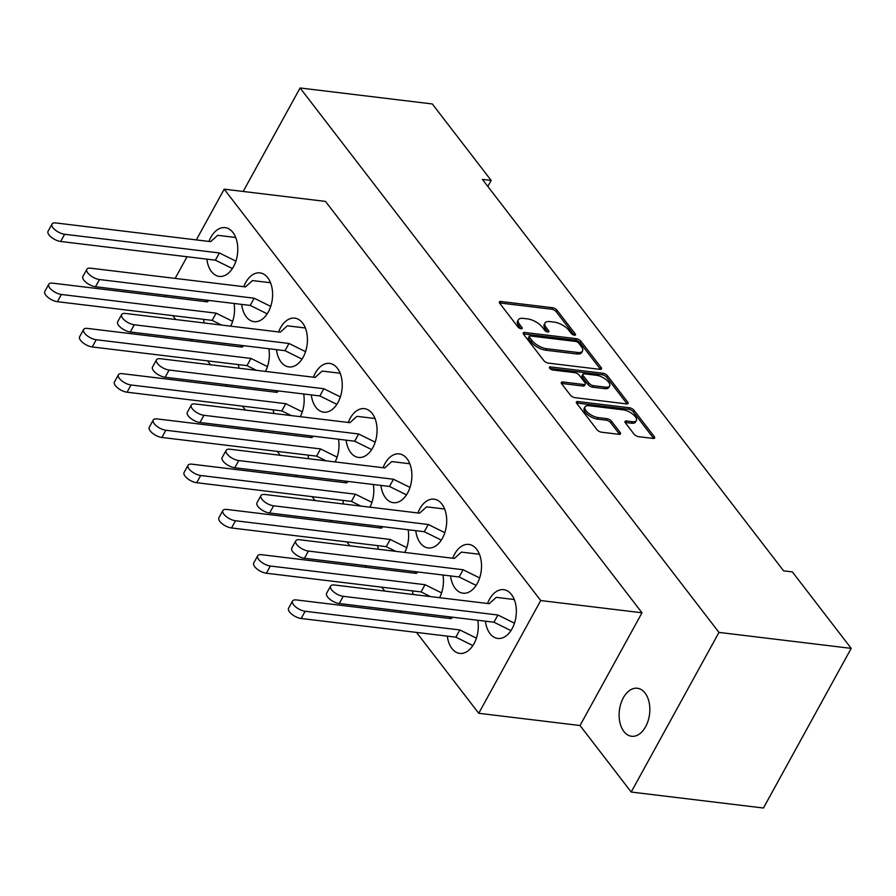 <?xml version="1.0" encoding="UTF-8"?>
<svg xmlns="http://www.w3.org/2000/svg" width="896" height="896" viewBox="0 0 896 896"><rect width="100%" height="100%" fill="white"/><g stroke="black" fill="none" stroke-linecap="round" stroke-linejoin="round"><path stroke-width="1.34" d="M574.426 335.194A2.598 1.086 28.8 0 0 575.512 334.891A2.598 1.086 28.8 0 0 575.243 333.883L557.077 310.285A3.707 1.557 28.8 0 0 552.507 307.72L500.931 301.493A3.707 1.557 28.8 0 0 499.397 301.918A3.707 1.557 28.8 0 0 499.778 303.363L517.933 326.962A2.598 1.086 28.8 0 0 521.136 328.754A2.598 1.086 28.8 0 0 522.222 328.451A2.598 1.086 28.8 0 0 521.954 327.443L519.602 324.397A11.872 4.984 28.8 0 1 518.37 319.782A11.872 4.984 28.8 0 1 523.298 318.394L527.598 318.909A11.872 4.984 28.8 0 1 542.237 327.13L544.578 330.176A2.598 1.086 28.8 0 0 547.781 331.979A2.598 1.086 28.8 0 0 548.867 331.677A2.598 1.086 28.8 0 0 548.598 330.669L546.246 327.611A11.872 4.984 28.8 0 1 545.014 322.997A11.872 4.984 28.8 0 1 549.942 321.608L554.243 322.134A11.872 4.984 28.8 0 1 568.882 330.344L571.222 333.402A2.598 1.086 28.8 0 0 574.426 335.194M623.896 731.506A24.192 15.198 96.9 0 1 620.805 703.774A24.192 15.198 96.9 0 1 637.37 688.251A24.192 15.198 96.9 0 1 645.053 693.022A24.192 15.198 96.9 0 1 648.144 720.765A24.192 15.198 96.9 0 1 631.568 736.277A24.192 15.198 96.9 0 1 623.896 731.506M275.979 390.645A24.562 15.434 -83.1 0 0 275.363 392.157M273.224 409.864A24.562 15.434 -83.1 0 0 273.874 413.482M310.8 435.893A24.562 15.434 -83.1 0 0 310.184 437.416M308.045 455.112A24.562 15.434 -83.1 0 0 308.694 458.73M345.621 481.152A24.562 15.434 -83.1 0 0 345.005 482.675M342.866 500.371A24.562 15.434 -83.1 0 0 343.515 503.989M380.442 526.411A24.562 15.434 -83.1 0 0 379.826 527.923M377.686 545.63A24.562 15.434 -83.1 0 0 378.336 549.248M415.262 571.659A24.562 15.434 -83.1 0 0 414.646 573.182M412.507 590.878A24.562 15.434 -83.1 0 0 413.157 594.507M450.083 616.918A24.562 15.434 -83.1 0 0 449.467 618.442M447.328 636.138A24.562 15.434 -83.1 0 0 451.942 648.558A24.562 15.434 -83.1 0 0 459.738 653.397A24.562 15.434 -83.1 0 0 477.792 620.267M241.158 345.386A24.562 15.434 -83.1 0 0 240.542 346.909M238.403 364.605A24.562 15.434 -83.1 0 0 239.053 368.222M206.338 300.126A24.562 15.434 -83.1 0 0 205.722 301.65M203.582 319.346A24.562 15.434 -83.1 0 0 204.232 322.963M276.483 349.653A24.562 15.434 -83.1 0 0 281.086 362.074A24.562 15.434 -83.1 0 0 288.882 366.912A24.562 15.434 -83.1 0 0 305.704 351.154A24.562 15.434 -83.1 0 0 302.568 322.986A24.562 15.434 -83.1 0 0 294.773 318.136A24.562 15.434 -83.1 0 0 278.611 331.957M311.304 394.912A24.562 15.434 -83.1 0 0 315.907 407.322A24.562 15.434 -83.1 0 0 323.702 412.171A24.562 15.434 -83.1 0 0 340.525 396.413A24.562 15.434 -83.1 0 0 337.389 368.245A24.562 15.434 -83.1 0 0 329.594 363.395A24.562 15.434 -83.1 0 0 313.432 377.205M346.125 440.16A24.562 15.434 -83.1 0 0 350.728 452.581A24.562 15.434 -83.1 0 0 358.523 457.43A24.562 15.434 -83.1 0 0 375.346 441.661A24.562 15.434 -83.1 0 0 372.21 413.493A24.562 15.434 -83.1 0 0 364.414 408.654A24.562 15.434 -83.1 0 0 348.253 422.464M380.946 485.419A24.562 15.434 -83.1 0 0 385.549 497.84A24.562 15.434 -83.1 0 0 393.344 502.678A24.562 15.434 -83.1 0 0 410.166 486.92A24.562 15.434 -83.1 0 0 407.03 458.752A24.562 15.434 -83.1 0 0 399.235 453.902A24.562 15.434 -83.1 0 0 383.074 467.723M415.766 530.678A24.562 15.434 -83.1 0 0 420.37 543.088A24.562 15.434 -83.1 0 0 428.165 547.938A24.562 15.434 -83.1 0 0 444.987 532.179A24.562 15.434 -83.1 0 0 441.851 504.011A24.562 15.434 -83.1 0 0 434.056 499.162A24.562 15.434 -83.1 0 0 417.894 512.971M450.587 575.926A24.562 15.434 -83.1 0 0 455.19 588.347A24.562 15.434 -83.1 0 0 462.986 593.197A24.562 15.434 -83.1 0 0 479.808 577.438A24.562 15.434 -83.1 0 0 476.672 549.27A24.562 15.434 -83.1 0 0 468.877 544.421A24.562 15.434 -83.1 0 0 452.715 558.23M485.408 621.186A24.562 15.434 -83.1 0 0 490.011 633.606A24.562 15.434 -83.1 0 0 497.806 638.445A24.562 15.434 -83.1 0 0 514.629 622.686A24.562 15.434 -83.1 0 0 511.493 594.518A24.562 15.434 -83.1 0 0 503.698 589.68A24.562 15.434 -83.1 0 0 487.536 603.49M241.662 304.394A24.562 15.434 -83.1 0 0 246.266 316.814A24.562 15.434 -83.1 0 0 254.061 321.664A24.562 15.434 -83.1 0 0 270.883 305.894A24.562 15.434 -83.1 0 0 267.747 277.726A24.562 15.434 -83.1 0 0 259.952 272.888A24.562 15.434 -83.1 0 0 243.79 286.698M206.842 259.146A24.562 15.434 -83.1 0 0 211.445 271.555A24.562 15.434 -83.1 0 0 219.24 276.405A24.562 15.434 -83.1 0 0 236.062 260.646A24.562 15.434 -83.1 0 0 232.926 232.478A24.562 15.434 -83.1 0 0 225.131 227.629A24.562 15.434 -83.1 0 0 208.97 241.438M599.928 369.354A3.707 1.557 28.8 0 0 601.474 368.917A3.707 1.557 28.8 0 0 601.082 367.472L580.922 341.264A3.707 1.557 28.8 0 0 576.352 338.699L524.776 332.472A3.707 1.557 28.8 0 0 523.23 332.909A3.707 1.557 28.8 0 0 523.622 334.342L543.782 360.55A3.707 1.557 28.8 0 0 548.363 363.126L599.928 369.354M416.517 632.419L478.744 713.283L580.026 725.525L631.21 792.042L763.437 808.024L851.2 648.379L792.355 571.894L783.597 570.842L482.395 179.379L491.154 180.432L432.309 103.958L300.082 87.976L243.186 191.464M851.2 648.379L718.973 632.408L300.082 87.976M634.032 434.112A3.707 1.557 28.8 0 0 638.613 436.677L653.083 438.424A3.707 1.557 28.8 0 0 654.618 437.998A3.707 1.557 28.8 0 0 654.237 436.554L634.066 410.346A3.707 1.557 28.8 0 0 629.496 407.781L577.92 401.542A3.707 1.557 28.8 0 0 576.386 401.979A3.707 1.557 28.8 0 0 576.766 403.424L596.938 429.632A3.707 1.557 28.8 0 0 601.507 432.197L618.979 434.314A3.707 1.557 28.8 0 0 620.525 433.877A3.707 1.557 28.8 0 0 620.144 432.432L611.509 421.221A3.707 1.557 28.8 0 0 606.939 418.656L598.27 417.603A9.923 4.166 28.8 0 1 588.437 413.146A9.923 4.166 28.8 0 1 584.998 406.885A9.923 4.166 28.8 0 1 589.131 405.72L623.078 409.819A9.923 4.166 28.8 0 1 632.901 414.288A9.923 4.166 28.8 0 1 636.35 420.549A9.923 4.166 28.8 0 1 632.218 421.702L626.562 421.019A3.707 1.557 28.8 0 0 625.016 421.456A3.707 1.557 28.8 0 0 625.408 422.901L634.032 434.112M607.499 375.805L627.659 402.013A3.707 1.557 28.8 0 1 628.051 403.458A3.707 1.557 28.8 0 1 626.506 403.894L574.93 397.656A3.707 1.557 28.8 0 1 570.36 395.091L561.725 383.88A3.707 1.557 28.8 0 1 561.344 382.435A3.707 1.557 28.8 0 1 562.89 381.998L583.8 384.53A3.707 1.557 28.8 0 0 585.346 384.093A3.707 1.557 28.8 0 0 584.954 382.648L579.23 375.211A3.707 1.557 28.8 0 0 574.661 372.646L552.888 370.014A2.598 1.086 28.8 0 1 550.312 368.85A2.598 1.086 28.8 0 1 549.416 367.214A2.598 1.086 28.8 0 1 550.491 366.901L602.918 373.24A3.707 1.557 28.8 0 1 607.499 375.805L606.67 377.306L626.83 403.514L627.659 402.013M230.664 326.155A24.562 15.434 -83.1 0 0 234.046 303.475M265.485 371.414A24.562 15.434 -83.1 0 0 268.867 348.734M439.589 597.699A24.562 15.434 -83.1 0 0 442.971 575.008M404.768 552.44A24.562 15.434 -83.1 0 0 408.15 529.76M369.947 507.181A24.562 15.434 -83.1 0 0 373.33 484.501M335.126 461.933A24.562 15.434 -83.1 0 0 338.509 439.242M300.306 416.674A24.562 15.434 -83.1 0 0 303.688 393.994M487.838 186.458L491.154 180.432M642.006 612.786L325.483 201.41L224.202 189.168L540.714 600.544L642.006 612.786L580.026 725.525M718.973 632.408L631.21 792.042M401.285 612.618L399.93 610.859M384.698 591.069L381.696 587.16M366.464 567.358L365.109 565.611M349.877 545.81L346.875 541.901M331.643 522.11L330.288 520.352M315.056 500.55L312.054 496.653M296.822 476.851L295.467 475.093M280.235 455.302L277.234 451.394M262.002 431.592L260.646 429.834M245.414 410.043L242.413 406.134M227.181 386.344L225.826 384.586M210.594 364.784L207.592 360.886M192.36 341.085L191.005 339.326M175.773 319.525L172.771 315.627M478.744 713.283L540.714 600.544M165.066 296.733L165.883 295.243M175.146 278.398L187.051 256.749M196.302 239.915L224.202 189.168M545.014 322.997L544.186 324.498A11.872 4.984 28.8 0 0 545.418 329.112L546.246 327.611M547.602 331.946L545.418 329.112M518.37 319.782L517.541 321.283A11.872 4.984 28.8 0 0 518.773 325.898L519.602 324.397M520.957 328.731L518.773 325.898M574.246 335.171L556.259 311.786A3.707 1.557 28.8 0 0 551.678 309.221L500.114 302.994A3.707 1.557 28.8 0 0 499.52 302.971M636.35 420.549L635.522 422.05A9.923 4.166 28.8 0 1 631.389 423.203L625.733 422.52A3.707 1.557 28.8 0 0 625.15 422.498M584.998 406.885L584.181 408.386A9.923 4.166 28.8 0 0 587.619 414.646A9.923 4.166 28.8 0 0 597.442 419.104L598.27 417.603M619.573 434.336A3.707 1.557 28.8 0 0 619.315 433.933L610.68 422.722A3.707 1.557 28.8 0 0 606.11 420.157L597.442 419.104M653.666 438.446A3.707 1.557 28.8 0 0 653.408 438.054L633.248 411.846A3.707 1.557 28.8 0 0 628.667 409.282L577.102 403.054A3.707 1.557 28.8 0 0 576.509 403.032M585.346 384.093L584.517 385.594A3.707 1.557 28.8 0 1 582.971 386.03L562.061 383.499A3.707 1.557 28.8 0 0 561.467 383.488M549.864 368.435L602.09 374.741L602.918 373.24M605.506 387.15A9.923 4.166 28.8 0 0 609.627 385.986A9.923 4.166 28.8 0 0 606.189 379.725A9.923 4.166 28.8 0 0 596.355 375.267L584.394 373.822A3.707 1.557 28.8 0 0 582.859 374.259A3.707 1.557 28.8 0 0 583.24 375.693L588.963 383.141A3.707 1.557 28.8 0 0 593.544 385.706L605.506 387.15L604.677 388.651A9.923 4.166 28.8 0 0 608.798 387.498L609.627 385.986M582.859 374.259L582.03 375.76A3.707 1.557 28.8 0 0 582.411 377.205L583.24 375.693M604.677 388.651L592.715 387.206A3.707 1.557 28.8 0 1 588.146 384.642L582.411 377.205M606.67 377.306A3.707 1.557 28.8 0 0 602.09 374.741M600.522 369.376A3.707 1.557 28.8 0 0 600.264 368.984L580.093 342.776A3.707 1.557 28.8 0 0 575.523 340.2L523.947 333.973A3.707 1.557 28.8 0 0 523.354 333.95M578.794 343.224A2.598 1.086 28.8 0 0 575.59 341.432L530.32 335.966A2.598 1.086 28.8 0 0 529.245 336.269A2.598 1.086 28.8 0 0 529.514 337.277L531.989 340.491A11.872 4.984 28.8 0 0 546.627 348.712L577.573 352.453A11.872 4.984 28.8 0 0 582.501 351.064A11.872 4.984 28.8 0 0 581.269 346.45L578.794 343.224M529.245 336.269L528.416 337.77A2.598 1.086 28.8 0 0 528.685 338.778L529.514 337.277M582.501 351.064L581.672 352.565A11.872 4.984 28.8 0 1 576.744 353.954L545.798 350.213A11.872 4.984 28.8 0 1 531.16 342.003L528.685 338.778M232.389 268.576L215.387 260.176L60.682 241.483A9.453 3.965 -151.2 0 1 51.33 237.238A9.453 3.965 -151.2 0 1 48.048 231.28L52.013 224.056A9.453 3.965 -151.2 0 1 55.944 222.958L210.65 241.64L217.683 235.312L235.715 237.485M235.906 261.139L219.352 252.952L64.646 234.27A9.453 3.965 -151.2 0 1 55.294 230.026A9.453 3.965 -151.2 0 1 52.013 224.056M215.387 260.176L219.352 252.952M208.958 300.451L207.39 301.851L52.696 283.158A9.453 3.965 28.8 0 0 48.765 284.267A9.453 3.965 28.8 0 0 52.046 290.226A9.453 3.965 28.8 0 0 61.398 294.482L216.104 313.163L232.658 321.35M48.765 284.267L44.8 291.48A9.453 3.965 28.8 0 0 48.07 297.438A9.453 3.965 28.8 0 0 57.434 301.694L212.139 320.376L221.614 325.069M216.104 313.163L212.139 320.376M267.21 313.835L250.208 305.424L95.502 286.742A9.453 3.965 -151.2 0 1 86.15 282.486A9.453 3.965 -151.2 0 1 82.869 276.528L86.834 269.315A9.453 3.965 -151.2 0 1 90.765 268.206L245.47 286.899L252.504 280.571L270.536 282.744M270.726 306.398L254.173 298.211L99.467 279.53A9.453 3.965 -151.2 0 1 90.115 275.274A9.453 3.965 -151.2 0 1 86.834 269.315M250.208 305.424L254.173 298.211M243.779 345.699L242.211 347.11L87.517 328.418A9.453 3.965 28.8 0 0 83.586 329.526A9.453 3.965 28.8 0 0 86.867 335.485A9.453 3.965 28.8 0 0 96.219 339.73L250.925 358.422L267.478 366.61M83.586 329.526L79.621 336.739A9.453 3.965 28.8 0 0 82.891 342.698A9.453 3.965 28.8 0 0 92.254 346.942L246.96 365.635L256.435 370.328M250.925 358.422L246.96 365.635M302.03 359.094L285.029 350.683L130.323 332.002A9.453 3.965 -151.2 0 1 120.971 327.746A9.453 3.965 -151.2 0 1 117.69 321.787L121.654 314.574A9.453 3.965 -151.2 0 1 125.586 313.466L280.291 332.158L287.325 325.819L305.357 328.003M305.547 351.658L288.994 343.47L134.288 324.778A9.453 3.965 -151.2 0 1 124.936 320.533A9.453 3.965 -151.2 0 1 121.654 314.574M285.029 350.683L288.994 343.47M278.6 390.958L277.032 392.358L122.338 373.677A9.453 3.965 28.8 0 0 118.406 374.774A9.453 3.965 28.8 0 0 121.688 380.744A9.453 3.965 28.8 0 0 131.04 384.989L285.746 403.682L302.299 411.858M118.406 374.774L114.442 381.998A9.453 3.965 28.8 0 0 117.712 387.957A9.453 3.965 28.8 0 0 127.075 392.202L281.781 410.894L291.256 415.576M285.746 403.682L281.781 410.894M336.851 404.342L319.85 395.942L165.144 377.25A9.453 3.965 -151.2 0 1 155.792 373.005A9.453 3.965 -151.2 0 1 152.51 367.046L156.475 359.822A9.453 3.965 -151.2 0 1 160.406 358.725L315.112 377.406L322.146 371.078L340.178 373.251M340.368 396.906L323.814 388.73L169.109 370.037A9.453 3.965 -151.2 0 1 159.757 365.792A9.453 3.965 -151.2 0 1 156.475 359.822M319.85 395.942L323.814 388.73M313.421 436.218L311.853 437.618L157.158 418.925A9.453 3.965 28.8 0 0 153.227 420.034A9.453 3.965 28.8 0 0 156.509 425.992A9.453 3.965 28.8 0 0 165.861 430.248L320.566 448.93L337.12 457.117M153.227 420.034L149.262 427.246A9.453 3.965 28.8 0 0 152.533 433.216A9.453 3.965 28.8 0 0 161.896 437.461L316.602 456.142L326.077 460.835M320.566 448.93L316.602 456.142M371.672 449.602L354.67 441.19L199.965 422.509A9.453 3.965 -151.2 0 1 190.602 418.264A9.453 3.965 -151.2 0 1 187.331 412.294L191.296 405.082A9.453 3.965 -151.2 0 1 195.227 403.984L349.933 422.666L356.966 416.338L374.998 418.51M375.189 442.165L358.635 433.978L203.93 415.296A9.453 3.965 -151.2 0 1 194.578 411.04A9.453 3.965 -151.2 0 1 191.296 405.082M354.67 441.19L358.635 433.978M348.242 481.466L346.674 482.877L191.979 464.184A9.453 3.965 28.8 0 0 188.048 465.293A9.453 3.965 28.8 0 0 191.33 471.251A9.453 3.965 28.8 0 0 200.682 475.496L355.387 494.189L371.941 502.376M188.048 465.293L184.083 472.506A9.453 3.965 28.8 0 0 187.354 478.464A9.453 3.965 28.8 0 0 196.717 482.72L351.411 501.402L360.898 506.094M355.387 494.189L351.411 501.402M406.493 494.861L389.491 486.45L234.786 467.768A9.453 3.965 -151.2 0 1 225.422 463.512A9.453 3.965 -151.2 0 1 222.152 457.554L226.117 450.341A9.453 3.965 -151.2 0 1 230.048 449.232L384.754 467.925L391.787 461.586L409.819 463.77M410.01 487.424L393.456 479.237L238.75 460.544A9.453 3.965 -151.2 0 1 229.398 456.299A9.453 3.965 -151.2 0 1 226.117 450.341M389.491 486.45L393.456 479.237M383.062 526.725L381.494 528.125L226.8 509.443A9.453 3.965 28.8 0 0 222.869 510.552A9.453 3.965 28.8 0 0 226.15 516.51A9.453 3.965 28.8 0 0 235.502 520.755L390.208 539.448L406.762 547.624M222.869 510.552L218.904 517.765A9.453 3.965 28.8 0 0 222.174 523.723A9.453 3.965 28.8 0 0 231.538 527.968L386.232 546.661L395.718 551.342M390.208 539.448L386.232 546.661M441.314 540.109L424.312 531.709L269.606 513.016A9.453 3.965 -151.2 0 1 260.243 508.771A9.453 3.965 -151.2 0 1 256.973 502.813L260.938 495.6A9.453 3.965 -151.2 0 1 264.869 494.491L419.574 513.173L426.608 506.845L444.64 509.018M444.83 532.672L428.277 524.496L273.571 505.803A9.453 3.965 -151.2 0 1 264.219 501.558A9.453 3.965 -151.2 0 1 260.938 495.6M424.312 531.709L428.277 524.496M417.883 571.984L416.315 573.384L261.621 554.702A9.453 3.965 28.8 0 0 257.69 555.8A9.453 3.965 28.8 0 0 260.971 561.758A9.453 3.965 28.8 0 0 270.323 566.014L425.029 584.696L441.582 592.883M257.69 555.8L253.725 563.013A9.453 3.965 28.8 0 0 256.995 568.982A9.453 3.965 28.8 0 0 266.358 573.227L421.053 591.92L430.539 596.602M425.029 584.696L421.053 591.92M476.134 585.368L459.133 576.968L304.427 558.275A9.453 3.965 -151.2 0 1 295.064 554.03A9.453 3.965 -151.2 0 1 291.794 548.072L295.758 540.848A9.453 3.965 -151.2 0 1 299.69 539.75L454.395 558.432L461.429 552.104L479.461 554.277M479.651 577.931L463.098 569.744L308.392 551.062A9.453 3.965 -151.2 0 1 299.04 546.806A9.453 3.965 -151.2 0 1 295.758 540.848M459.133 576.968L463.098 569.744M452.704 617.232L451.136 618.643L296.442 599.95A9.453 3.965 28.8 0 0 292.51 601.059A9.453 3.965 28.8 0 0 295.792 607.018A9.453 3.965 28.8 0 0 305.144 611.262L459.85 629.955L476.403 638.142M292.51 601.059L288.546 608.272A9.453 3.965 28.8 0 0 291.816 614.23A9.453 3.965 28.8 0 0 301.179 618.486L455.874 637.168L472.886 645.579M459.85 629.955L455.874 637.168M510.955 630.627L493.954 622.216L339.248 603.534A9.453 3.965 -151.2 0 1 329.885 599.278A9.453 3.965 -151.2 0 1 326.614 593.32L330.579 586.107A9.453 3.965 -151.2 0 1 334.51 584.998L489.216 603.691L496.25 597.352L514.282 599.536M514.472 623.19L497.918 615.003L343.213 596.31A9.453 3.965 -151.2 0 1 333.861 592.066A9.453 3.965 -151.2 0 1 330.579 586.107M493.954 622.216L497.918 615.003M574.515 335.205L575.243 333.883M521.226 328.765L521.954 327.443M547.87 331.99L548.598 330.669M500.114 302.994L500.931 301.493M551.678 309.221L552.507 307.72M556.259 311.786L557.077 310.285M625.733 422.52L626.562 421.019M631.389 423.203L632.218 421.702M606.11 420.157L606.939 418.656M610.68 422.722L611.509 421.221M619.315 433.933L620.144 432.432M577.102 403.054L577.92 401.542M628.667 409.282L629.496 407.781M633.248 411.846L634.066 410.346M653.408 438.054L654.237 436.554M562.061 383.499L562.89 381.998M582.971 386.03L583.8 384.53M549.73 368.278L550.491 366.901M588.146 384.642L588.963 383.141M592.715 387.206L593.544 385.706M523.947 333.973L524.776 332.472M575.523 340.2L576.352 338.699M580.093 342.776L580.922 341.264M600.264 368.984L601.082 367.472M531.16 342.003L531.989 340.491M545.798 350.213L546.627 348.712M576.744 353.954L577.573 352.453M60.682 241.483L64.646 234.27M61.398 294.482L57.434 301.694M95.502 286.742L99.467 279.53M96.219 339.73L92.254 346.942M130.323 332.002L134.288 324.778M131.04 384.989L127.075 392.202M165.144 377.25L169.109 370.037M165.861 430.248L161.896 437.461M199.965 422.509L203.93 415.296M200.682 475.496L196.717 482.72M234.786 467.768L238.75 460.544M235.502 520.755L231.538 527.968M269.606 513.016L273.571 505.803M270.323 566.014L266.358 573.227M304.427 558.275L308.392 551.062M305.144 611.262L301.179 618.486M339.248 603.534L343.213 596.31"/></g></svg>
